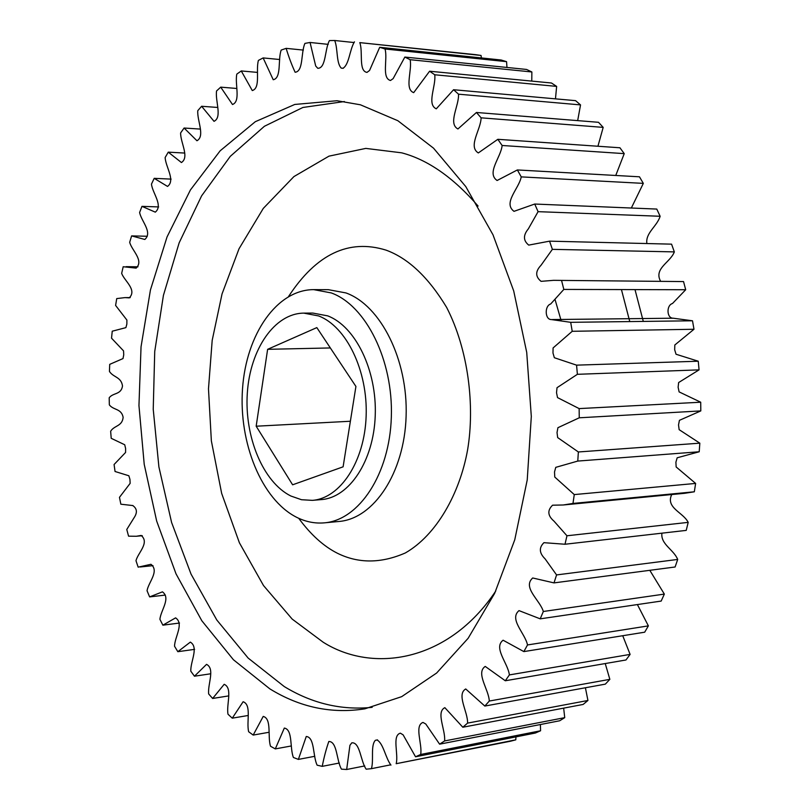 <?xml version="1.0" encoding="UTF-8"?>
<svg xmlns="http://www.w3.org/2000/svg" width="810" height="810" viewBox="0 0 810 810"><rect width="100%" height="100%" fill="white"/><g stroke="black" fill="none" stroke-linecap="round" stroke-linejoin="round"><path stroke-width="1.21" d="M555.083 299.639L561.036 320.284M478.092 206.054C453.205 177.42 427.731 159.681 401.679 152.827L365.806 148.402L328.981 156.148L293.929 176.58L263.291 208.403L239.031 248.751L222.041 293.929L212.19 340.342L208.484 388.841L211.359 440.873L221.656 493.381L239.385 542.761L263.503 585.539L292.187 619.093L323.17 642.208C372.448 673.353 448.325 662.378 495.74 591.037M360.409 104.794L337.011 100.734L294.769 104.449L255.312 121.692L220.158 150.802L190.451 189.904L167.032 236.955L150.447 289.929L141.041 346.791L138.956 405.567L144.21 464.292L156.664 521.043L176.023 573.855L201.822 620.744L233.412 659.735L269.841 688.865C299.943 707.383 331.634 714.035 364.895 708.831L401.669 696.661L436.62 673.039L468.139 638.28L494.667 593.335L514.755 539.804L527.229 479.945L531.309 416.462L526.723 352.421L513.702 290.901L492.996 234.799L465.78 186.594L433.522 148.159L397.852 120.71L360.409 104.794M318.624 315.94C346.366 326.389 367.922 370.707 366.14 416.137C364.601 461.609 340.261 498.373 312.366 500.357L301.502 499.719L290.881 496.024C263.027 482.183 244.296 436.752 247.323 393.042C250.128 349.292 274.539 313.349 303.78 313.126L318.624 315.94M312.366 500.357L321.367 499.598C349.302 497.603 373.673 460.971 375.233 415.672C377.035 370.413 355.458 326.278 327.675 315.859L312.812 313.065L303.78 313.126M331.239 292.916C365.928 305.4 393.356 360.339 391.331 417.18C389.61 474.083 359.144 520.081 324.395 522.845C314.857 523.685 305.542 521.802 296.46 517.215C261.589 499.466 238.565 442.766 242.544 388.567C246.23 334.327 276.838 289.615 313.703 289.636L331.239 292.916M643.302 321.408L634.999 289.605M481.434 57.945L481.039 55.455L475.652 54.665L359.792 42.626C363.244 51.789 358.283 70.956 366.97 72.404L369.562 70.47L379.698 47.284L501.167 60.011L506.554 61.661L385.033 48.995C387.899 58.958 381.399 78.064 390.481 80.494L393.123 78.641L404.848 57.064L526.54 69.447L531.866 71.968L410.133 59.697C412.33 70.369 404.22 89.201 413.687 92.644L429.594 71.219L551.468 83.005L556.642 86.397L434.747 74.773C436.195 86.012 426.445 104.379 436.286 108.823L453.58 89.728L575.576 100.653L580.537 104.905L458.521 94.183C459.149 105.837 447.727 123.495 457.933 128.972L476.442 112.479L598.519 122.3L603.187 127.383L481.11 117.825C480.846 129.691 467.755 146.448 478.315 152.938L497.826 139.31L619.933 147.774L624.237 153.627L502.129 145.486C500.944 157.373 486.172 173.006 497.097 180.498L517.367 169.948L639.465 176.803L643.322 183.374L521.235 176.884C519.078 188.558 502.676 202.915 513.996 211.339L534.721 204.039L656.778 209.071L660.13 216.27L538.083 211.663L528.322 228.896C523.068 235.234 523.199 240.641 528.728 245.106L549.575 241.157L671.561 244.154L674.335 251.89L552.369 249.348L541.009 265.295C535.258 271.32 535.278 276.666 541.08 281.343L553.625 280.331L683.539 281.576L553.625 280.331M506.979 67.453L506.554 61.661M531.775 81.101L531.866 71.968M555.468 98.85L556.642 86.397M577.672 120.629L580.537 104.905M597.932 146.245L603.187 127.383M615.752 175.476L624.237 153.627M631.344 208.018L643.322 183.374M646.886 243.547C645.287 232.905 657.072 226.385 660.13 216.27M660.484 281.05C653.7 268.373 670.447 262.41 674.335 251.89M694.322 491.791L572.984 503.435L563.264 504.984L684.582 493.31L694.322 491.791L695.628 483.428L676.147 466.955L675.904 462.186L677.17 457.792L699.212 451.767L699.83 443.171L679.144 429.664L678.527 424.926L679.428 420.329L700.802 410.913L700.711 402.216L679.114 391.898L678.122 387.261L678.638 382.543L699.06 369.866L698.26 361.219L676.036 354.243L674.679 349.778L674.811 344.999L693.988 329.265L692.499 320.79L673.181 318.208C666.671 318.431 666.184 305.289 672.492 303.497L685.695 289.737L683.539 281.576M563.264 504.984L552.582 505.197C547.185 510.391 547.651 515.717 553.989 521.144L566.96 535.774L565.005 544.249L686.222 530.388L688.196 522.369C683.245 512.365 665.385 507.84 671.733 494.546M565.005 544.249L543.935 542.68C538.822 547.671 539.197 553.058 545.079 558.839L556.571 574.928L553.999 582.896L675.105 566.99L677.697 559.437C673.687 549.534 660.494 544.29 661.912 533.172M553.999 582.896L532.697 577.976C522.146 587.513 539.997 600.119 543.338 611.489L540.199 618.84L661.173 601.071L664.342 594.094L649.802 570.311M540.199 618.84L519.008 610.619C508.771 619.204 525.113 633.248 527.512 644.952L523.857 651.594L644.689 632.195L648.375 625.877L637.389 604.564M523.857 651.594L503.091 640.214C493.138 647.787 507.921 663.106 509.389 674.912L505.288 680.764L625.978 659.978L630.109 654.399L622.728 635.718M505.288 680.764L485.231 666.417C475.541 672.948 488.744 689.351 489.301 701.045L484.825 706.057L605.333 684.136L609.849 679.347L605.242 663.552M484.825 706.057L465.72 688.966C456.283 694.433 467.886 711.727 467.593 723.107L462.824 727.238L583.129 704.447L587.938 700.478L585.407 687.761M462.824 727.238L444.852 707.667C435.699 712.091 445.713 730.043 444.599 740.947L439.607 744.167L559.69 720.768L564.732 717.65L563.659 708.132M439.607 744.167L425.776 724.008L422.962 722.419C414.102 725.811 422.536 744.198 420.684 754.474L415.54 756.783L535.37 733.03L540.574 730.772L540.391 724.525M415.54 756.783L403.127 734.852L400.373 733.161C391.807 735.52 398.702 754.15 396.181 763.698L510.502 741.221L515.788 739.834L515.95 736.877M390.957 765.106C385.418 757.866 383.464 743.479 377.045 739.965L375.374 740.299C370.383 745.595 373.977 760.074 371.415 768.67L366.16 769.186C360.561 761.309 360.136 741.889 351.783 742.841L349.92 745.332L346.67 769.5L341.466 769.156C336.444 760.63 337.325 741.393 328.819 741.484C326.197 748.977 324.01 757.269 322.238 766.351L317.135 765.187C312.721 756.135 314.877 737.242 306.251 736.492L298.374 759.405L293.412 757.482C289.646 748.025 293.017 729.618 284.32 728.068L275.289 748.906L270.52 746.243C267.411 736.513 271.958 718.743 263.22 716.404L253.186 735.075L248.66 731.744C246.22 721.852 251.869 704.842 243.121 701.733L232.257 718.166L227.995 714.228C226.223 704.295 232.926 688.135 224.188 684.308L212.635 698.463L208.666 693.957C207.562 684.096 215.268 668.878 206.55 664.352L194.461 676.208L190.806 671.206C190.36 661.517 198.997 647.312 190.33 642.117L177.835 651.696L174.535 646.238C174.717 636.822 184.234 623.68 175.598 617.868L162.871 625.168L159.914 619.326C160.724 610.294 171.082 598.215 162.456 591.847L149.617 596.899L147.045 590.723C148.463 582.177 159.61 571.141 150.954 564.297L138.166 567.152L135.979 560.692C137.983 552.754 149.901 542.659 141.132 535.451L136.272 536.271L128.567 536.169L126.775 529.477L134.055 517.772C137.538 512.619 137.103 508.548 132.749 505.551L120.852 504.205L119.465 497.34L130.147 483.357L129.944 479.378L128.841 475.753L115.05 471.501L114.078 464.515L125.57 452.466L125.611 448.507L124.72 444.761L111.213 438.311L110.646 431.254C114.22 425.361 122.29 426.465 123.12 417.312C121.389 408.311 113.471 410.326 109.34 404.868L109.198 397.781C113.116 392.526 121.115 394.946 122.492 386.016C121.297 376.802 113.258 377.5 109.441 371.415L109.715 364.358L122.998 358.577L123.738 354.851L123.545 350.872L111.537 338.185L112.236 331.209L125.894 327.635L126.856 324.051L126.897 320.051L115.607 305.431L116.731 298.586L125.034 297.604L129.236 297.877C137.335 289.869 124.456 281.009 121.662 273.395L123.191 266.733L136.141 268.12C144.139 260.455 131.939 250.624 129.671 242.332L131.615 235.902L144.838 239.466C152.837 232.267 141.325 221.343 139.614 212.483L141.963 206.358L155.307 212.149C163.367 205.497 152.584 193.428 151.46 184.123L154.204 178.342L167.528 186.422C175.669 180.377 165.665 167.174 165.139 157.525L168.267 152.148L181.43 162.537C189.672 157.15 180.498 142.844 180.61 132.941L184.103 128.031L196.962 140.758C205.294 136.05 197.012 120.71 197.782 110.666L201.619 106.272L214.022 121.328C222.436 117.339 215.116 101.037 216.553 90.963L220.715 87.146L232.5 104.52C240.985 101.28 234.697 84.118 236.814 74.115L241.269 70.946L252.285 90.568C260.81 88.128 255.616 70.197 258.41 60.406L263.139 57.925L273.223 79.734C281.738 78.094 277.708 59.545 281.181 50.078L286.132 48.357C288.805 57.115 291.802 65.084 295.123 72.252C303.608 71.442 300.793 52.417 304.935 43.396L310.068 42.474L315.697 66.005L317.773 68.303C326.197 68.374 324.668 49.025 329.447 40.581L334.702 40.5C338.033 48.762 336.12 62.977 341.283 68.141L342.964 68.283C349.231 64.638 349.616 49.562 354.456 41.826M147.298 236.257L131.615 235.902M158.649 206.925L141.963 206.358M171.133 179.111L154.204 178.342M184.751 153.06L168.267 152.148M200.171 129.073L184.103 128.031M217.505 107.447L201.619 106.272M236.631 88.462L220.715 87.146M257.408 72.394L241.269 70.946M279.703 59.515L263.139 57.925M303.365 50.088L286.132 48.357M328.232 44.358L310.068 42.474M354.152 42.555L334.702 40.5M481.039 55.455L359.792 42.626M685.695 289.737L563.821 289.423L550.668 303.993C544.381 305.897 544.897 319.808 551.397 319.565L570.696 322.319L692.499 320.79M693.988 329.265L572.214 331.3L553.098 347.935L552.977 352.998L554.354 357.726L576.568 365.148L698.26 361.219M699.06 369.866L577.388 374.311L557.027 387.696L556.521 392.688L557.523 397.599L579.14 408.594L700.711 402.216M700.802 410.913L579.251 417.798L557.918 427.7L557.027 432.56L557.665 437.582L578.36 451.97L699.83 443.171M699.212 451.767L577.773 461.072L555.761 467.35L554.516 471.997L554.769 477.05L574.27 494.586L695.628 483.428M566.96 535.774L688.196 522.369M556.571 574.928L677.697 559.437M543.338 611.489L664.342 594.094M527.512 644.952L648.375 625.877M509.389 674.912L630.109 654.399M489.301 701.045L609.849 679.347M467.593 723.107L587.938 700.478M444.599 740.947L564.732 717.65M420.684 754.474L540.574 730.772M396.181 763.698L515.788 739.834M371.415 768.67L390.795 764.802M346.67 769.5L364.733 765.926M322.238 766.351L339.35 763.02M298.374 759.405L314.796 756.297M275.289 748.906L291.266 745.969M253.186 735.075L268.93 732.291M232.257 718.166L247.951 715.524M212.635 698.463L228.501 695.932M194.461 676.208L210.711 673.778M177.835 651.696L194.602 649.367M162.871 625.168L179.506 623.042M149.617 596.899L165.341 595.077M574.27 494.586L572.984 503.435M578.36 451.97L577.773 461.072M579.14 408.594L579.251 417.798M576.568 365.148L577.388 374.311M570.696 322.319L572.214 331.3M561.644 280.776L563.821 289.423M549.575 241.157L552.369 249.348M534.721 204.039L538.083 211.663M517.367 169.948L521.235 176.884M497.826 139.31L502.129 145.486M476.442 112.479L481.11 117.825M453.58 89.728L458.521 94.183M429.594 71.219L434.747 74.773M404.848 57.064L410.133 59.697M379.698 47.284L385.033 48.995M316.832 327.604L355.924 386.451L343.106 466.823L292.613 484.805L256.173 426.212L267.624 349.323L316.832 327.604M330.338 347.946L267.624 349.323M350.376 421.251L256.173 426.212M629.765 321.58L621.442 289.575M344.392 101.544L302.91 107.467L264.404 126.279L230.273 156.36L201.599 195.868L179.142 242.858L163.417 295.387L154.73 351.5L153.232 409.303L158.902 466.925L171.609 522.501L191.059 574.148L216.786 619.974L248.154 658.074L284.259 686.566C312.093 703.515 341.395 710.441 372.165 707.343M324.395 522.845L338.995 521.468C373.825 518.694 404.362 472.959 406.104 416.421C408.149 359.923 380.7 305.34 345.941 292.926L328.364 289.676L313.703 289.636M288.552 296.521C316.325 254.056 348.826 238.606 386.066 250.138C408.291 258.258 428.49 277.354 446.654 307.435C468.464 349.849 474.994 405.972 467.593 449.874C459.756 493.574 436.509 535.106 405.344 552.957C381.075 563.527 358.435 563.628 337.436 553.26C323.615 546.294 310.716 534.64 298.718 518.299M125.034 297.604L130.248 297.604M126.097 266.662L137.973 266.794M342.377 68.222L343.258 68.303M552.329 319.555L673.181 318.208M376.022 740.188L377.541 739.894M376.387 740.107L377.48 739.905M140.241 566.98L152.999 565.653M136.272 536.271L142.297 535.714M132.931 505.541L132.374 505.582"/></g></svg>
